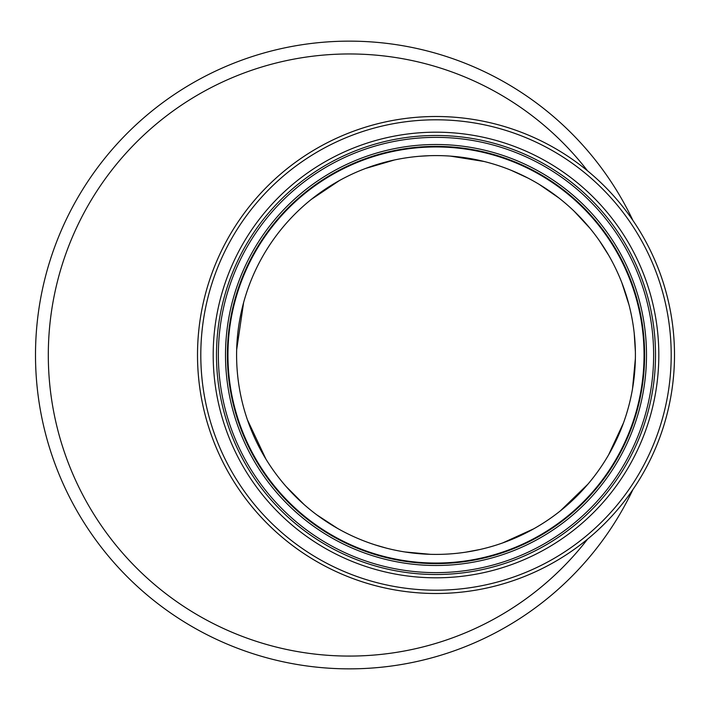 <?xml version="1.0" encoding="UTF-8"?>
<svg xmlns="http://www.w3.org/2000/svg" width="710" height="710" viewBox="0 0 710 710"><rect width="100%" height="100%" fill="white"/><g stroke="black" fill="none" stroke-linecap="round" stroke-linejoin="round"><path stroke-width="1.06" d="M632.921 220.446A313.864 313.864 0 0 0 35.5 355A313.864 313.864 0 0 0 632.921 489.554M587.56 539.147A301.084 301.084 0 0 1 77.417 484.202A301.084 301.084 0 0 1 587.56 170.853M635.379 351.698L634.199 333.052M629.069 305.123L621.889 282.82M608.718 255.334L599.338 240.619M589.912 228.221L573.991 211.048M558.85 197.93L539.245 184.405M527.832 177.997L511.182 170.311M484.096 161.481L450.424 156.12M429.861 155.685L419.956 156.244M394.414 159.981L365.597 168.439M339.416 180.553L311.255 199.43M282.34 227.919C271.486 241.063 262.469 255.325 255.289 270.705M243.61 302.593L236.67 349.728M247.408 419.779L265.904 459.068M286.068 486.465L304.226 504.659M316.802 514.856L337.64 528.462M357.955 538.5L358.87 538.881M374.986 544.845L386.16 548.076M404.895 551.963L430.571 554.332M465.964 552.14L479.747 549.549M502.707 542.919L533.734 528.817M560.385 510.854L587.933 484.149M608.621 454.826L623.504 422.876M632.503 388.929L635.379 358.514L632.663 387.962M634.287 333.869L635.379 351.69M635.406 355A199.404 199.404 0 0 1 336.3 527.69A199.404 199.404 0 0 1 336.3 182.31A199.404 199.404 0 0 1 635.406 355M644.05 355A208.048 208.048 0 0 1 331.978 535.18A208.048 208.048 0 0 1 331.978 174.82A208.048 208.048 0 0 1 644.05 355M644.618 355A208.616 208.616 0 0 1 331.694 535.668A208.616 208.616 0 0 1 331.694 174.332A208.616 208.616 0 0 1 644.618 355A208.616 208.616 0 0 1 331.694 535.668A208.616 208.616 0 0 1 331.694 174.332A208.616 208.616 0 0 1 644.618 355A208.616 208.616 0 0 1 331.694 535.668A208.616 208.616 0 0 1 331.694 174.332A208.616 208.616 0 0 1 644.618 355A208.616 208.616 0 0 1 331.694 535.668A208.616 208.616 0 0 1 331.694 174.332A208.616 208.616 0 0 1 644.618 355A208.616 208.616 0 0 1 331.694 535.668A208.616 208.616 0 0 1 331.694 174.332A208.616 208.616 0 0 1 644.618 355A208.616 208.616 0 0 1 331.694 535.668A208.616 208.616 0 0 1 331.694 174.332A208.616 208.616 0 0 1 644.618 355M655.516 355A219.514 219.514 0 0 1 326.245 545.102A219.514 219.514 0 0 1 326.245 164.898A219.514 219.514 0 0 1 655.516 355M674.5 355A238.498 238.498 0 0 1 316.758 561.548A238.498 238.498 0 0 1 316.758 148.452A238.498 238.498 0 0 1 674.5 355M646.499 355A210.497 210.497 0 0 1 330.753 537.292A210.497 210.497 0 0 1 330.753 172.707A210.497 210.497 0 0 1 646.499 355M653.635 355A217.633 217.633 0 0 1 327.186 543.478A217.633 217.633 0 0 1 327.186 166.522A217.633 217.633 0 0 1 653.635 355M658.818 355A222.816 222.816 0 0 1 324.594 547.96A222.816 222.816 0 0 1 324.594 162.04A222.816 222.816 0 0 1 658.818 355M671.198 355A235.196 235.196 0 0 1 318.408 558.69A235.196 235.196 0 0 1 318.408 151.31A235.196 235.196 0 0 1 671.198 355M635.379 358.426L633.302 383.879M635.388 357.733L635.335 360.431M635.308 361.355L635.406 356.198M635.406 354.263L635.406 353.456M634.758 338.865L635.379 351.769"/></g></svg>
